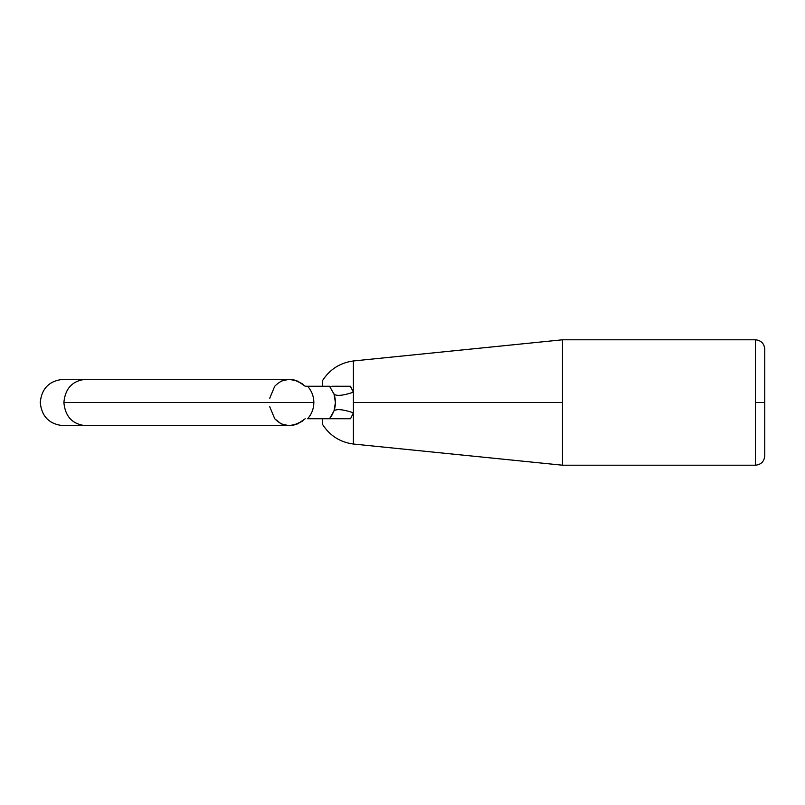 <?xml version="1.0" encoding="UTF-8"?>
<svg xmlns="http://www.w3.org/2000/svg" width="805" height="805" viewBox="0 0 805 805"><rect width="100%" height="100%" fill="white"/><g stroke="black" fill="none" stroke-linecap="round" stroke-linejoin="round"><path stroke-width="1.21" d="M764.75 455.902L764.75 349.098L764.75 402.5L755.462 402.5L764.75 402.5L764.75 455.902L764.75 349.098M322.423 380.755L322.423 386.249L322.423 380.755C329.698 369.384 340.032 362.783 353.405 360.962L353.405 392.196L353.405 360.962L562.464 339.801L562.464 402.5L562.464 339.801L755.462 339.801L755.462 402.5L755.462 339.801C761.087 340.364 764.187 343.463 764.75 349.088M562.464 402.5L353.405 402.5L562.464 402.5L562.464 465.199L562.464 402.5M333.582 392.971L334.045 394.239C336.862 396.241 343.322 395.557 353.405 392.196L350.326 386.249L353.405 392.196L353.405 412.804L350.537 418.751L329.547 418.751L334.045 410.761L331.378 416.306M305.186 418.781L305.206 418.751C293.966 427.948 283.803 427.948 274.736 418.751L281.076 423.863L289.136 425.714L85.753 425.714C72.48 424.316 65.185 416.577 63.877 402.5C65.185 416.577 72.48 424.316 85.753 425.714L63.474 425.714C49.377 424.326 41.639 416.588 40.25 402.5L40.492 402.5M63.877 402.5L188.863 402.5C188.863 432.436 188.863 432.436 188.863 402.5L63.877 402.5C65.185 388.423 72.48 380.685 85.753 379.276C72.48 380.685 65.185 388.423 63.877 402.5M307.601 418.751C311.666 414.173 313.749 408.759 313.859 402.5L188.863 402.5C188.863 432.436 188.863 432.436 188.863 402.5L313.859 402.5C313.749 408.759 311.666 414.173 307.601 418.751L329.547 418.751L307.601 418.751M289.136 425.714L291.42 425.583M293.272 425.282L302.147 421.357M289.186 379.276L281.096 381.127M331.449 416.195L334.045 410.761L335.413 402.51L334.045 394.239L329.547 386.249L307.601 386.249C311.666 390.827 313.749 396.241 313.859 402.5C313.749 396.241 311.666 390.827 307.601 386.249L305.165 386.199M302.177 383.663L293.895 379.849M188.863 402.5C188.863 372.554 188.863 372.554 188.863 402.5C188.863 372.554 188.863 372.554 188.863 402.5M269.725 398.294L274.726 386.249C283.823 377.052 293.986 377.052 305.216 386.249L297.679 381.127L289.136 379.276L63.474 379.276C49.377 380.664 41.639 388.413 40.25 402.5C41.639 416.588 49.377 424.326 63.474 425.714M333.552 418.751L331.861 418.751M338.11 418.751L339.609 418.751L338.11 418.751M305.216 386.249L330.151 386.249M331.851 386.249L333.532 386.249M331.811 386.249L337.406 386.249M274.736 418.751L269.725 406.706M322.423 424.245L322.423 418.751L322.423 424.245C329.698 435.616 340.032 442.217 353.405 444.038L353.405 412.804L353.405 444.038L562.464 465.199L755.462 465.199L755.462 402.5L755.462 465.199C761.087 464.636 764.187 461.537 764.75 455.912M289.116 425.714L297.659 423.883L305.206 418.751M289.116 379.276L293.251 379.708M333.743 393.414L334.025 394.178M343.725 386.249L350.105 386.249M336.812 386.239L343.594 386.249M339.64 386.249L338.11 386.249M336.832 386.239L332.616 386.249M331.66 418.751L332.797 418.751M350.527 386.249L353.405 392.196L353.405 412.804C343.322 409.443 336.862 408.759 334.045 410.761C336.862 408.759 343.322 409.443 353.405 412.804L350.527 418.751M334.045 410.761C335.856 405.257 335.856 399.753 334.045 394.239C336.862 396.241 343.322 395.557 353.405 392.196M40.25 402.5C41.639 388.413 49.377 380.664 63.474 379.276L85.753 379.276"/></g></svg>
